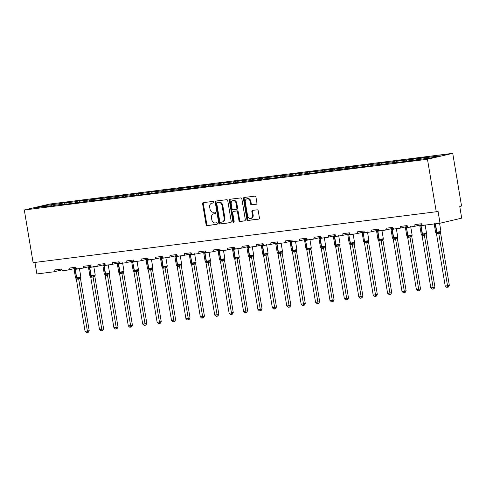 <?xml version="1.0" encoding="UTF-8"?>
<svg xmlns="http://www.w3.org/2000/svg" width="486" height="486" viewBox="0 0 486 486"><rect width="100%" height="100%" fill="white"/><g stroke="black" fill="none" stroke-linecap="round" stroke-linejoin="round"><path stroke-width="0.73" d="M213.731 202.14A0.814 0.638 -103.2 0 0 212.959 201.417L203.33 202.626A1.166 0.911 -103.2 0 0 202.613 203.889L206.076 224.568A1.166 0.911 -103.2 0 0 207.176 225.607L216.805 224.392A0.814 0.638 -103.2 0 0 216.537 222.782L215.286 222.94A3.73 2.916 -103.2 0 1 211.775 219.629L211.483 217.904A3.73 2.916 -103.2 0 1 213.536 213.907A3.73 2.916 -103.2 0 1 213.767 213.864L215.019 213.706A0.814 0.638 -103.2 0 0 214.745 212.103L213.5 212.254A3.73 2.916 -103.2 0 1 209.982 208.944L209.697 207.224A3.73 2.916 -103.2 0 1 211.744 203.221A3.73 2.916 -103.2 0 1 211.981 203.178L213.226 203.02A0.814 0.638 -103.2 0 0 213.731 202.14M256.213 204.242A1.166 0.911 -103.2 0 0 256.924 202.978L255.958 197.176A1.166 0.911 -103.2 0 0 254.858 196.144L244.16 197.492A1.166 0.911 -103.2 0 0 243.45 198.75L246.906 219.435A1.166 0.911 -103.2 0 0 248.006 220.468L258.704 219.125A1.166 0.911 -103.2 0 0 259.415 217.862L258.242 210.851A1.166 0.911 -103.2 0 0 257.143 209.818L252.568 210.389A1.166 0.911 -103.2 0 0 251.851 211.653L252.434 215.128A3.123 2.436 -103.2 0 1 250.721 218.475A3.123 2.436 -103.2 0 1 247.587 215.741L245.309 202.127A3.123 2.436 -103.2 0 1 247.022 198.78A3.123 2.436 -103.2 0 1 250.156 201.514L250.539 203.786A1.166 0.911 -103.2 0 0 251.633 204.819L256.359 204.211M24.3 209.988L427.467 159.268L452.733 153.351L49.566 204.077L24.3 209.988L33.115 262.665L438.086 211.519L440.043 223.22L423.239 225.34A1.78 1.391 76.8 0 1 421.556 223.754L414.91 224.593A1.78 1.391 -103.2 0 1 413.932 226.5A1.78 1.391 -103.2 0 1 413.817 226.525L408.835 227.15A1.78 1.391 76.8 0 1 407.153 225.571L400.507 226.403A1.78 1.391 -103.2 0 1 399.528 228.317A1.78 1.391 -103.2 0 1 399.413 228.335L394.425 228.961A1.78 1.391 76.8 0 1 392.749 227.381L386.097 228.22A1.78 1.391 -103.2 0 1 385.119 230.127A1.78 1.391 -103.2 0 1 385.009 230.145L380.022 230.777A1.78 1.391 76.8 0 1 378.345 229.192L371.693 230.03A1.78 1.391 -103.2 0 1 370.715 231.937A1.78 1.391 -103.2 0 1 370.605 231.962L365.618 232.587A1.78 1.391 76.8 0 1 363.935 231.008L357.289 231.84A1.78 1.391 -103.2 0 1 356.311 233.754A1.78 1.391 -103.2 0 1 356.195 233.772L351.208 234.398A1.78 1.391 76.8 0 1 349.531 232.818L342.885 233.657A1.78 1.391 -103.2 0 1 341.907 235.564A1.78 1.391 -103.2 0 1 341.792 235.582L336.804 236.214A1.78 1.391 76.8 0 1 335.127 234.629L328.475 235.467A1.78 1.391 -103.2 0 1 327.497 237.375A1.78 1.391 -103.2 0 1 327.388 237.399L322.4 238.025A1.78 1.391 76.8 0 1 320.724 236.445L314.071 237.277A1.78 1.391 -103.2 0 1 313.093 239.191A1.78 1.391 -103.2 0 1 312.984 239.209L307.996 239.835A1.78 1.391 76.8 0 1 306.314 238.255L299.668 239.094A1.78 1.391 -103.2 0 1 298.69 241.001A1.78 1.391 -103.2 0 1 298.574 241.02L293.587 241.651A1.78 1.391 76.8 0 1 291.91 240.066L285.264 240.904A1.78 1.391 -103.2 0 1 284.286 242.812A1.78 1.391 -103.2 0 1 284.17 242.836L279.183 243.462A1.78 1.391 76.8 0 1 277.506 241.882L270.854 242.714A1.78 1.391 -103.2 0 1 269.876 244.628A1.78 1.391 -103.2 0 1 269.766 244.646L264.779 245.272A1.78 1.391 76.8 0 1 263.102 243.693L256.45 244.531A1.78 1.391 -103.2 0 1 255.472 246.438A1.78 1.391 -103.2 0 1 255.357 246.457L250.375 247.088A1.78 1.391 76.8 0 1 248.692 245.503L242.046 246.341A1.78 1.391 -103.2 0 1 241.068 248.249A1.78 1.391 -103.2 0 1 240.953 248.273L235.965 248.899A1.78 1.391 76.8 0 1 234.288 247.319L227.642 248.152A1.78 1.391 -103.2 0 1 226.664 250.065A1.78 1.391 -103.2 0 1 226.549 250.083L221.561 250.709A1.78 1.391 76.8 0 1 219.885 249.13L213.233 249.968A1.78 1.391 -103.2 0 1 212.254 251.876A1.78 1.391 -103.2 0 1 212.145 251.894L207.158 252.526A1.78 1.391 76.8 0 1 205.481 250.94L198.829 251.778A1.78 1.391 -103.2 0 1 197.851 253.686A1.78 1.391 -103.2 0 1 197.735 253.71L192.754 254.336A1.78 1.391 76.8 0 1 191.071 252.756L184.425 253.589A1.78 1.391 -103.2 0 1 183.447 255.502A1.78 1.391 -103.2 0 1 183.331 255.521L178.344 256.146A1.78 1.391 76.8 0 1 176.667 254.567L170.021 255.405A1.78 1.391 -103.2 0 1 169.037 257.313A1.78 1.391 -103.2 0 1 168.928 257.331L163.94 257.963A1.78 1.391 76.8 0 1 162.263 256.377L155.611 257.216A1.78 1.391 -103.2 0 1 154.633 259.123A1.78 1.391 -103.2 0 1 154.524 259.147L149.536 259.773A1.78 1.391 76.8 0 1 147.859 258.194L141.207 259.026A1.78 1.391 -103.2 0 1 140.229 260.939A1.78 1.391 -103.2 0 1 140.114 260.958L135.132 261.583A1.78 1.391 76.8 0 1 133.45 260.004L126.803 260.842A1.78 1.391 -103.2 0 1 125.825 262.75A1.78 1.391 -103.2 0 1 125.71 262.768L120.722 263.4A1.78 1.391 76.8 0 1 119.046 261.814L112.4 262.653A1.78 1.391 -103.2 0 1 111.416 264.56A1.78 1.391 -103.2 0 1 111.306 264.584L106.319 265.21A1.78 1.391 76.8 0 1 104.642 263.631L97.99 264.463A1.78 1.391 -103.2 0 1 97.012 266.377A1.78 1.391 -103.2 0 1 96.902 266.395L91.915 267.021A1.78 1.391 76.8 0 1 90.232 265.441L83.586 266.279A1.78 1.391 -103.2 0 1 82.608 268.187A1.78 1.391 -103.2 0 1 82.492 268.205L77.511 268.837A1.78 1.391 76.8 0 1 75.828 267.251L69.182 268.09A1.78 1.391 -103.2 0 1 68.204 269.997A1.78 1.391 -103.2 0 1 68.089 270.022L63.101 270.647A1.78 1.391 76.8 0 1 61.424 269.068L54.778 269.9A1.78 1.391 -103.2 0 1 53.794 271.814A1.78 1.391 -103.2 0 1 53.685 271.832L36.875 273.946L34.949 262.434M427.467 159.268L436.282 211.939M227.764 200.724A1.166 0.911 -103.2 0 0 226.67 199.691L215.972 201.034A1.166 0.911 -103.2 0 0 215.255 202.298L218.718 222.977A1.166 0.911 -103.2 0 0 219.818 224.016L230.516 222.667A1.166 0.911 -103.2 0 0 231.227 221.403L227.764 200.724M230.066 199.26L240.764 197.917A1.166 0.911 -103.2 0 1 241.864 198.95L245.321 219.636A1.166 0.911 -103.2 0 1 244.61 220.893L240.029 221.47A1.166 0.911 -103.2 0 1 238.93 220.437L237.526 212.048A1.166 0.911 -103.2 0 0 236.427 211.015L233.395 211.398A1.166 0.911 -103.2 0 0 232.679 212.661L234.143 221.391A0.814 0.638 -103.2 0 1 232.873 221.549L229.356 200.524A1.166 0.911 -103.2 0 1 230.066 199.26M424.661 158.746L425.068 157.707L440.304 155.793L431.21 157.92L415.973 159.839L411.138 160.969L407.262 161.455L412.098 160.325L412.414 160.672M426.094 157.47L426.028 157.063L421.192 158.193L410.664 159.517L410.257 160.556M420.785 159.232L421.192 158.193M412.098 160.325L392.852 163.272L397.688 162.136L398.01 162.482M411.691 159.28L411.624 158.873L406.788 160.009L396.26 161.334L395.853 162.367M406.381 161.042L406.788 160.009M397.688 162.136L387.166 163.46L382.33 164.596L378.448 165.082L383.284 163.952L383.6 164.298M397.287 161.091L397.22 160.69L392.378 161.82L381.856 163.144L381.449 164.183M391.971 162.859L392.378 161.82M383.284 163.952L372.756 165.276L367.92 166.406L364.044 166.892L368.88 165.762L369.196 166.109M382.877 162.907L382.81 162.5L377.974 163.63L367.446 164.954L367.039 165.993M377.567 164.669L377.974 163.63M368.88 165.762L349.641 168.709L354.476 167.573L354.792 167.919M368.473 164.718L368.406 164.311L363.571 165.447L353.043 166.771L352.636 167.804M363.163 166.479L363.571 165.447M354.476 167.573L343.948 168.897L339.113 170.033L335.231 170.519L340.066 169.389L340.388 169.736M354.069 166.528L354.002 166.127L349.167 167.257L338.639 168.581L338.232 169.62M348.76 168.296L349.167 167.257M340.066 169.389L329.544 170.714L324.703 171.844L320.827 172.33L325.663 171.2L325.978 171.546M339.665 168.344L339.599 167.937L334.757 169.067L324.235 170.392L323.828 171.43M334.35 170.106L334.757 169.067M325.663 171.2L306.423 174.146L311.259 173.01L311.575 173.356M325.255 170.155L325.189 169.748L320.353 170.884L309.825 172.208L309.418 173.241M319.946 171.916L320.353 170.884M311.259 173.01L300.731 174.334L295.895 175.47L292.019 175.956L296.855 174.826L297.171 175.173M310.852 171.965L310.785 171.564L305.949 172.694L295.421 174.018L295.014 175.057M305.542 173.733L305.949 172.694M296.855 174.826L286.327 176.151L281.491 177.281L277.609 177.767L282.445 176.637L282.767 176.983M296.448 173.781L296.381 173.374L291.545 174.51L281.017 175.835L280.61 176.868M291.138 175.543L291.545 174.51M282.445 176.637L263.205 179.583L268.041 178.447L268.357 178.793M282.044 175.592L281.977 175.185L277.135 176.321L266.614 177.645L266.207 178.678M276.728 177.354L277.135 176.321M268.041 178.447L257.513 179.771L252.677 180.907L248.802 181.393L253.637 180.263L253.953 180.61M267.634 177.402L267.567 177.001L262.732 178.131L252.204 179.456L251.797 180.494M262.325 179.17L262.732 178.131M253.637 180.263L243.109 181.588L238.274 182.718L234.398 183.204L239.234 182.074L239.549 182.42M253.23 179.219L253.163 178.812L248.328 179.948L237.8 181.272L237.393 182.305M247.921 180.98L248.328 179.948M239.234 182.074L219.988 185.02L224.824 183.884L225.146 184.23M238.826 181.029L238.76 180.622L233.924 181.758L223.396 183.082L222.989 184.115M233.517 182.791L233.924 181.758M224.824 183.884L214.302 185.209L209.46 186.345L205.584 186.831L210.42 185.701L210.736 186.047M224.423 182.839L224.35 182.438L219.514 183.568L208.992 184.893L208.585 185.931M219.107 184.607L219.514 183.568M210.42 185.701L199.892 187.025L195.056 188.155L191.18 188.641L196.016 187.511L196.332 187.857M210.013 184.656L209.946 184.249L205.11 185.385L194.582 186.709L194.175 187.742M204.703 186.417L205.11 185.385M196.016 187.511L176.776 190.457L181.612 189.321L181.928 189.668M195.609 186.466L195.542 186.059L190.706 187.195L180.178 188.519L179.771 189.552M190.299 188.228L190.706 187.195M181.612 189.321L171.084 190.646L166.248 191.782L162.367 192.268L167.202 191.138L167.524 191.484M181.205 188.276L181.138 187.875L176.303 189.005L165.775 190.33L165.368 191.369M175.896 190.044L176.303 189.005M167.202 191.138L156.68 192.462L151.839 193.592L147.963 194.078L152.798 192.948L153.114 193.294M166.801 190.093L166.728 189.686L161.893 190.822L151.365 192.146L150.964 193.179M161.486 191.855L161.893 190.822M152.798 192.948L133.559 195.894L138.395 194.758L138.71 195.105M152.391 191.903L152.325 191.502L147.489 192.632L136.961 193.957L136.554 194.989M147.082 193.665L147.489 192.632M138.395 194.758L127.867 196.083L123.031 197.219L119.149 197.705L123.991 196.575L124.307 196.921M137.988 193.714L137.921 193.313L133.085 194.443L122.557 195.767L122.15 196.806M132.678 195.481L133.085 194.443M123.991 196.575L113.463 197.899L108.627 199.029L104.745 199.515L109.581 198.385L109.903 198.731M123.584 195.53L123.517 195.123L118.681 196.259L108.153 197.583L107.746 198.616M118.274 197.292L118.681 196.259M109.581 198.385L90.341 201.332L95.177 200.196L95.493 200.542M109.18 197.34L109.107 196.939L104.271 198.069L93.743 199.394L93.336 200.432M103.864 199.102L104.271 198.069M95.177 200.196L84.649 201.52L79.813 202.656L75.938 203.142L80.773 202.012L81.089 202.358M94.77 199.151L94.703 198.75L89.867 199.88L79.34 201.204L78.932 202.243M89.46 200.918L89.867 199.88M80.773 202.012L61.528 204.958L66.369 203.822L66.685 204.169M80.366 200.967L80.299 200.56L75.464 201.696L64.936 203.02L69.771 201.884L65.896 202.376L61.06 203.506L45.818 205.42L46.127 206.368M75.057 202.729L75.464 201.696M66.369 203.822L55.841 205.147L51.006 206.283L47.124 206.769L51.959 205.633L52.275 205.979M65.962 202.777L65.896 202.376M60.653 204.545L61.06 203.506M440.043 223.22L461.7 218.153L459.744 206.447L461.548 206.028L452.733 153.351M426.028 157.063L429.903 156.577L425.068 157.707M411.624 158.873L415.5 158.387L410.664 159.517M397.22 160.69L401.096 160.198L396.26 161.334M382.81 162.5L386.692 162.014L381.856 163.144M368.406 164.311L372.282 163.825L367.446 164.954M354.002 166.127L357.878 165.635L353.043 166.771M339.599 167.937L343.474 167.451L338.639 168.581M325.189 169.748L329.071 169.262L324.235 170.392M310.785 171.564L314.661 171.072L309.825 172.208M296.381 173.374L300.257 172.888L295.421 174.018M281.977 175.185L285.853 174.699L281.017 175.835M267.567 177.001L271.449 176.509L266.614 177.645M253.163 178.812L257.039 178.326L252.204 179.456M238.76 180.622L242.636 180.136L237.8 181.272M224.35 182.438L228.232 181.946L223.396 183.082M209.946 184.249L213.828 183.763L208.992 184.893M195.542 186.059L199.418 185.573L194.582 186.709M181.138 187.875L185.014 187.389L180.178 188.519M166.728 189.686L170.61 189.2L165.775 190.33M152.325 191.502L156.206 191.01L151.365 192.146M137.921 193.313L141.797 192.827L136.961 193.957M123.517 195.123L127.393 194.637L122.557 195.767M109.107 196.939L112.989 196.447L108.153 197.583M94.703 198.75L98.585 198.264L93.743 199.394M80.299 200.56L84.175 200.074L79.34 201.204M51.959 205.633L36.723 207.552L45.818 205.42M64.529 204.053L64.936 203.02M213.488 202.911L212.704 203.008A3.73 2.916 -103.2 0 0 212.467 203.051L211.744 203.221M213.536 213.907L214.253 213.737A3.73 2.916 -103.2 0 1 214.49 213.694L215.274 213.597M203.737 202.577A1.166 0.911 -103.2 0 0 203.336 203.719L206.799 224.404A1.166 0.911 -103.2 0 0 207.893 225.437L217.06 224.283M216.379 200.985A1.166 0.911 -103.2 0 0 215.978 202.127L219.441 222.813A1.166 0.911 -103.2 0 0 220.541 223.846L230.826 222.552M217.236 202.516A0.814 0.638 -103.2 0 0 216.738 203.403L219.775 221.555A0.814 0.638 -103.2 0 0 220.547 222.278L221.859 222.114A3.73 2.916 -103.2 0 0 222.096 222.072A3.73 2.916 -103.2 0 0 224.143 218.074L222.072 205.663A3.73 2.916 -103.2 0 0 218.554 202.352L217.959 202.352A0.814 0.638 -103.2 0 0 217.862 202.376M222.582 221.944A3.73 2.916 -103.2 0 0 222.819 221.902A3.73 2.916 -103.2 0 0 224.866 217.904L224.143 218.074M217.959 202.352L219.277 202.182A3.73 2.916 -103.2 0 1 222.788 205.499L224.866 217.904M244.92 220.778L240.029 221.47M233.973 211.264A1.166 0.911 -103.2 0 1 234.112 211.228L237.15 210.845A1.166 0.911 -103.2 0 1 238.249 211.878L239.653 220.267A1.166 0.911 -103.2 0 0 240.752 221.3M230.479 199.211A1.166 0.911 -103.2 0 0 230.072 200.354L233.596 221.379A0.814 0.638 -103.2 0 0 234.021 222.035M236.075 203.348A3.123 2.436 -103.2 0 0 232.934 200.615A3.123 2.436 -103.2 0 0 231.221 203.956L232.022 208.755A1.166 0.911 -103.2 0 0 233.122 209.788L236.16 209.405A1.166 0.911 -103.2 0 0 236.876 208.142L236.075 203.348L236.791 203.178A3.123 2.436 -103.2 0 0 233.657 200.445L232.934 200.615M236.305 209.375L236.882 209.235A1.166 0.911 -103.2 0 0 237.599 207.972L236.876 208.142M236.791 203.178L237.599 207.972M247.022 198.78L247.745 198.616A3.123 2.436 -103.2 0 1 250.879 201.344L251.256 203.616A1.166 0.911 -103.2 0 0 252.356 204.649L256.523 204.126M250.721 218.475L251.444 218.305A3.123 2.436 -103.2 0 0 253.157 214.964L252.434 215.128M252.975 210.341A1.166 0.911 -103.2 0 0 252.574 211.483L253.157 214.964M244.573 197.438A1.166 0.911 -103.2 0 0 244.166 198.586L247.629 219.265A1.166 0.911 -103.2 0 0 248.729 220.298L259.014 219.004M80.062 277.549L80.785 276.892L80.457 278.448L76.345 279.098L85.086 331.343L87.395 331.051L78.665 278.861A1.306 0.996 104.4 0 1 79.242 277.664L80.062 277.549M89.199 330.626L88.221 332.363L87.498 332.533L87.395 331.051L89.199 330.626L80.469 278.435A1.306 0.954 50.7 0 1 80.597 277.348M75.865 278.089L76.752 278.089A0.595 0.371 -97.2 0 1 76.46 277.609L75.087 269.414L74.121 269.475L75.488 277.67L76.733 277.573L75.087 269.414A0.595 0.371 -97.2 0 1 75.202 268.843L74.139 269.372L74.388 268.551M77.389 279.14A1.306 0.814 82.8 0 0 76.752 278.089L78.532 277.421L79.242 277.664M77.195 268.831L75.482 268.807A0.595 0.371 82.8 0 0 75.366 269.378L78.902 268.77L79.437 268.594L79.248 268.248M78.653 278.806L78.532 277.421M76.345 279.098L75.64 277.962M87.498 332.533L86.581 332.649L85.086 331.343M90.275 276.279L89.959 275.981L91.155 276.273L92.935 275.605L94.466 275.738L95.189 275.076L94.861 276.631L90.748 277.281L99.496 329.526L101.805 329.235L93.069 277.044M103.609 328.815L102.625 330.553L101.908 330.717L101.805 329.235L103.609 328.815L94.873 276.625A1.306 0.954 50.7 0 1 95.001 275.538M91.599 267.021L89.606 267.027L88.549 267.561L88.792 266.741M93.063 276.996L92.935 275.605M90.748 277.281L90.044 276.151M101.908 330.717L100.985 330.838L99.496 329.526M104.678 274.462L104.362 274.171L105.559 274.462L107.339 273.794L108.87 273.922L109.599 273.266L109.265 274.821L105.158 275.471L113.9 327.716L116.209 327.424L107.473 275.234M118.013 327.005L117.035 328.736L116.312 328.907L116.209 327.424L118.013 327.005L109.277 274.809M106.009 265.204L104.016 265.216L102.953 265.745L103.196 264.925M107.467 275.179L107.339 273.794M105.158 275.471L104.454 274.341M116.312 328.907L115.389 329.022L113.9 327.716M119.082 272.652L118.766 272.354L119.969 272.652L121.743 271.984L123.28 272.111L124.003 271.455L123.669 273.01L119.562 273.661L128.304 325.906L130.613 325.614L121.877 273.424M132.417 325.189L131.439 326.926L130.716 327.096L130.613 325.614L132.417 325.189L123.681 272.998M120.413 263.394L118.42 263.406L117.357 263.934L117.6 263.114M121.871 273.369L121.743 271.984M119.562 273.661L118.857 272.525M130.716 327.096L129.792 327.212L128.304 325.906M137.684 270.301L138.407 269.639L138.079 271.194L133.966 271.844L142.708 324.089L145.016 323.798L136.287 271.607A1.306 0.996 104.4 0 1 136.864 270.416L137.684 270.301M146.821 323.378L145.843 325.116L145.12 325.28L145.016 323.798L146.821 323.378L138.091 271.188A1.306 0.954 50.7 0 1 138.218 270.101M133.486 270.842L134.373 270.836A0.595 0.371 -97.2 0 1 134.081 270.362L132.708 262.167L131.742 262.221L133.115 270.416L134.355 270.325L132.708 262.167A0.595 0.371 -97.2 0 1 132.824 261.59L131.761 262.124L132.01 261.304M135.011 271.893A1.306 0.814 82.8 0 0 134.373 270.836L136.153 270.167L136.864 270.416M134.816 261.583L133.103 261.559A0.595 0.371 82.8 0 0 132.988 262.13L136.523 261.517L137.058 261.346L136.87 261M136.274 271.553L136.153 270.167M133.966 271.844L133.261 270.714M145.12 325.28L144.202 325.401L142.708 324.089M147.896 269.025L147.58 268.734L148.777 269.025L150.557 268.357L152.088 268.485L152.811 267.829L152.483 269.384L148.37 270.034L157.118 322.279L159.426 321.987L150.69 269.797M161.231 321.568L160.246 323.299L159.53 323.469L159.426 321.987L161.231 321.568L152.495 269.372M149.22 259.767L147.228 259.779L146.171 260.308L146.414 259.488M150.684 269.742L150.557 268.357M148.37 270.034L147.665 268.904M159.53 323.469L158.606 323.585L157.118 322.279M162.3 267.215L161.984 266.917L163.181 267.215L164.961 266.547L166.498 266.674L167.22 266.018L166.886 267.573L162.78 268.223L171.522 320.468L173.83 320.177L165.094 267.98M175.634 319.752L174.656 321.489L173.933 321.659L173.83 320.177L175.634 319.752L166.898 267.561M163.63 257.957L161.638 257.969L160.574 258.497L160.817 257.677M165.088 267.932L164.961 266.547M162.78 268.223L162.075 267.087M173.933 321.659L173.01 321.775L171.522 320.468M176.704 265.405L176.388 265.107L177.59 265.399L179.37 264.73L180.901 264.864L181.624 264.202L181.308 265.751L177.183 266.407L185.925 318.652L188.234 318.36L179.498 266.17M190.038 317.941L189.06 319.679L188.337 319.843L188.234 318.36L190.038 317.941L181.308 265.751M178.034 256.146L176.041 256.152L174.978 256.687L175.221 255.867M179.492 266.115L179.37 264.73M177.183 266.407L176.479 265.277M188.337 319.843L187.414 319.964L185.925 318.652M195.305 263.048L196.028 262.391L195.7 263.947L191.587 264.597L200.329 316.842L202.638 316.55L193.908 264.36A1.306 0.996 104.4 0 1 194.485 263.163L195.305 263.048M204.442 316.131L203.464 317.862L202.741 318.032L202.638 316.55L204.442 316.131L195.712 263.934M191.107 263.588L191.994 263.588A0.595 0.371 -97.2 0 1 191.703 263.108L190.33 254.913L189.364 254.974L190.737 263.169L191.976 263.072L190.33 254.913A0.595 0.371 -97.2 0 1 190.445 254.342L189.382 254.871L189.631 254.05M192.632 264.639A1.306 0.814 82.8 0 0 191.994 263.588L193.774 262.92L194.485 263.163M192.438 254.33L190.725 254.306A0.595 0.371 82.8 0 0 190.609 254.883L194.145 254.269L194.679 254.093L194.491 253.753M193.896 264.305L193.774 262.92M191.587 264.597L190.883 263.467M202.741 318.032L201.824 318.148L200.329 316.842M205.517 261.778L205.201 261.48L206.398 261.778L208.178 261.11L209.709 261.237L210.432 260.581L210.104 262.136L205.991 262.786L214.739 315.031L217.048 314.74L208.312 262.543M218.852 314.314L217.868 316.052L217.151 316.222L217.048 314.74L218.852 314.314L210.116 262.124A1.306 0.954 50.7 0 1 210.244 261.037M206.842 252.52L204.849 252.532L203.792 253.06L204.035 252.24M208.306 262.495L208.178 261.11M205.991 262.786L205.286 261.65M217.151 316.222L216.227 316.337L214.739 315.031M219.921 259.967L219.605 259.67L220.802 259.961L222.582 259.293L224.119 259.427L224.842 258.765L224.508 260.32L220.401 260.97L229.143 313.215L231.451 312.923L222.716 260.733M233.256 312.504L232.278 314.242L231.555 314.406L231.451 312.923L233.256 312.504L224.52 260.314M221.252 250.709L219.259 250.715L218.196 251.25L218.439 250.43M222.71 260.678L222.582 259.293M220.401 260.97L219.696 259.84M231.555 314.406L230.631 314.521L229.143 313.215M234.325 258.151L234.009 257.859L235.212 258.151L236.992 257.483L238.523 257.61L239.246 256.954L238.912 258.509L234.805 259.16L243.547 311.405L245.855 311.113L237.119 258.923M247.66 310.694L246.681 312.425L245.959 312.595L245.855 311.113L247.66 310.694L238.93 258.497M235.655 248.893L233.663 248.905L232.6 249.433L232.843 248.613M237.113 258.868L236.992 257.483M234.805 259.16L234.1 258.03M245.959 312.595L245.035 312.711L243.547 311.405M248.729 256.341L248.419 256.043L249.616 256.341L251.396 255.672L252.927 255.8L253.649 255.144L253.321 256.699L249.209 257.349L257.951 309.594L260.259 309.303L251.529 257.106M262.063 308.877L261.085 310.615L260.362 310.785L260.259 309.303L262.063 308.877L253.334 256.687A1.306 0.954 50.7 0 1 253.461 255.6M250.059 247.082L248.067 247.095L247.01 247.623L247.253 246.803M251.517 257.058L251.396 255.672M249.209 257.349L248.504 256.213M260.362 310.785L259.445 310.9L257.951 309.594M263.139 254.53L262.823 254.233L264.02 254.524L265.799 253.856L267.33 253.99L268.053 253.328L267.725 254.883L263.612 255.533L272.36 307.778L274.669 307.486L265.933 255.296M276.473 307.067L275.489 308.804L274.772 308.968L274.669 307.486L276.473 307.067L267.737 254.877A1.306 0.954 50.7 0 1 267.865 253.789M264.463 245.266L262.47 245.278L261.413 245.813L261.656 244.993M265.927 255.241L265.799 253.856M263.612 255.533L262.908 254.403M274.772 308.968L273.849 309.084L272.36 307.778M277.542 252.714L277.227 252.422L278.423 252.714L280.203 252.046L281.74 252.173L282.463 251.517L282.129 253.072L278.022 253.722L286.764 305.967L289.073 305.676L280.337 253.485M290.877 305.257L289.899 306.988L289.176 307.158L289.073 305.676L290.877 305.257L282.141 253.06M278.873 243.456L276.88 243.468L275.817 243.996L276.06 243.176M280.331 253.431L280.203 252.046M278.022 253.722L277.318 252.592M289.176 307.158L288.253 307.274L286.764 305.967M291.946 250.904L291.63 250.606L292.833 250.904L294.613 250.235L296.144 250.363L296.867 249.707L296.533 251.262L292.426 251.912L301.168 304.157L303.477 303.865L294.741 251.669M305.281 303.44L304.303 305.178L303.58 305.348L303.477 303.865L305.281 303.44L296.551 251.25M293.277 241.645L291.284 241.657L290.221 242.186L290.464 241.366M294.735 251.62L294.613 250.235M292.426 251.912L291.721 250.776M303.58 305.348L302.656 305.463L301.168 304.157M310.548 248.553L311.271 247.89L310.943 249.446L306.83 250.096L315.572 302.341L317.88 302.049L309.151 249.859A1.306 0.996 104.4 0 1 309.728 248.668L310.548 248.553M319.691 301.63L318.707 303.367L317.984 303.531L317.88 302.049L319.691 301.63L310.955 249.44A1.306 0.954 50.7 0 1 311.083 248.352M306.35 249.093L307.237 249.087A0.595 0.371 -97.2 0 1 306.945 248.607L305.573 240.418L304.607 240.473L305.98 248.668L307.225 248.577L305.573 240.418A0.595 0.371 -97.2 0 1 305.688 239.841L304.631 240.376L304.874 239.555M307.875 250.144A1.306 0.814 82.8 0 0 307.237 249.087L309.017 248.419L309.728 248.668M307.681 239.829L305.967 239.811A0.595 0.371 82.8 0 0 305.852 240.382L309.388 239.768L309.922 239.598L309.734 239.252M309.139 249.804L309.017 248.419M306.83 250.096L306.125 248.966M317.984 303.531L317.066 303.647L315.572 302.341M320.76 247.277L320.444 246.985L321.641 247.277L323.421 246.609L324.952 246.736L325.675 246.08L325.347 247.635L321.234 248.285L329.982 300.53L332.29 300.239L323.555 248.048M334.095 299.819L333.11 301.551L332.394 301.721L332.29 300.239L334.095 299.819L325.359 247.623M322.084 238.019L320.092 238.031L319.035 238.559L319.278 237.739M323.548 247.994L323.421 246.609M321.234 248.285L320.529 247.155M332.394 301.721L331.47 301.836L329.982 300.53M335.164 245.466L334.848 245.169L336.045 245.466L337.825 244.798L339.362 244.926L340.085 244.27L339.75 245.825L335.644 246.475L344.386 298.72L346.694 298.428L337.958 246.232M348.498 298.003L347.52 299.74L346.797 299.911L346.694 298.428L348.498 298.003L339.763 245.813M336.494 236.208L334.502 236.22L333.439 236.749L333.682 235.929M337.952 246.183L337.825 244.798M335.644 246.475L334.939 245.339M346.797 299.911L345.874 300.026L344.386 298.72M353.765 243.115L354.488 242.453L354.173 244.002L350.048 244.658L358.79 296.903L361.098 296.612L352.368 244.422A1.306 0.996 104.4 0 1 352.945 243.231L353.765 243.115M362.902 296.193L361.924 297.93L361.201 298.094L361.098 296.612L362.902 296.193L354.173 244.002M349.568 243.656L350.455 243.65A0.595 0.371 -97.2 0 1 350.163 243.17L348.79 234.981L347.824 235.036L349.191 243.231L350.436 243.14L348.79 234.981A0.595 0.371 -97.2 0 1 348.905 234.404L347.842 234.932L348.085 234.118M351.092 244.707A1.306 0.814 82.8 0 0 350.455 243.65L352.235 242.982L352.945 243.231M350.898 234.392L349.185 234.374A0.595 0.371 82.8 0 0 349.07 234.945L352.605 234.331L353.14 234.161L352.951 233.815M352.356 244.367L352.235 242.982M350.048 244.658L349.343 243.529M361.201 298.094L360.278 298.21L358.79 296.903M368.169 241.299L368.892 240.643L368.564 242.198L364.451 242.848L373.193 295.093L375.502 294.802L366.772 242.611A1.306 0.996 104.4 0 1 367.349 241.414L368.169 241.299M377.312 294.376L376.328 296.114L375.605 296.284L375.502 294.802L377.312 294.376L368.576 242.186M363.978 241.84L364.858 241.84A0.595 0.371 -97.2 0 1 364.567 241.36L363.194 233.165L362.228 233.225L363.601 241.421L364.567 241.36L363.194 233.165A0.595 0.371 -97.2 0 1 363.309 232.594L362.252 233.122L362.495 232.302M365.496 242.891A1.306 0.814 82.8 0 0 364.858 241.84L366.638 241.171L367.349 241.414M365.302 232.581L363.589 232.557A0.595 0.371 82.8 0 0 363.473 233.134L367.009 232.521L367.544 232.344L367.355 231.998M366.76 242.557L366.638 241.171M364.451 242.848L363.747 241.718M375.605 296.284L374.688 296.399L373.193 295.093M378.381 240.029L378.065 239.732L379.262 240.029L381.042 239.361L382.573 239.489L383.296 238.833L382.968 240.388L378.855 241.038L387.603 293.277L389.912 292.991L381.176 240.795M391.716 292.566L390.732 294.303L390.015 294.473L389.912 292.991L391.716 292.566L382.98 240.376A1.306 0.954 50.7 0 1 383.108 239.288M379.706 230.771L377.713 230.783L376.656 231.312L376.899 230.492M381.17 240.746L381.042 239.361M378.855 241.038L378.151 239.902M390.015 294.473L389.092 294.589L387.603 293.277M392.785 238.219L392.469 237.921L393.666 238.213L395.446 237.545L396.983 237.678L397.706 237.016L397.372 238.571L393.265 239.221L402.007 291.466L404.316 291.175L395.58 238.984M406.12 290.756L405.142 292.493L404.419 292.657L404.316 291.175L406.12 290.756L397.384 238.565M394.116 228.955L392.123 228.967L391.06 229.495L391.303 228.681M395.574 238.93L395.446 237.545M393.265 239.221L392.56 238.091M404.419 292.657L403.495 292.772L402.007 291.466M411.387 235.862L412.11 235.206L411.776 236.761L407.669 237.411L416.411 289.656L418.719 289.364L409.99 237.174A1.306 0.996 104.4 0 1 410.567 235.977L411.387 235.862M420.524 288.939L419.546 290.677L418.823 290.847L418.719 289.364L420.524 288.939L411.794 236.749M407.189 236.403L408.076 236.403A0.595 0.371 -97.2 0 1 407.784 235.923L406.411 227.727L405.446 227.788L406.812 235.983L408.058 235.886L406.411 227.727A0.595 0.371 -97.2 0 1 406.527 227.156L405.464 227.685L405.713 226.865M408.714 237.454A1.306 0.814 82.8 0 0 408.076 236.403L409.856 235.734L410.567 235.977M408.519 227.144L406.806 227.12A0.595 0.371 82.8 0 0 406.691 227.697L410.227 227.084L410.761 226.907L410.573 226.561M409.977 237.119L409.856 235.734M407.669 237.411L406.964 236.281M418.823 290.847L417.899 290.962L416.411 289.656M421.599 234.592L421.283 234.295L422.48 234.592L424.26 233.924L425.791 234.052L426.514 233.395L426.186 234.951L422.073 235.601L430.815 287.84L433.123 287.554L424.393 235.358M434.934 287.129L433.949 288.866L433.233 289.036L433.123 287.554L434.934 287.129L426.198 234.938A1.306 0.954 50.7 0 1 426.325 233.851M422.923 225.334L420.931 225.346L419.874 225.875L420.117 225.054M424.381 235.309L424.26 233.924M422.073 235.601L421.368 234.465M433.233 289.036L432.309 289.152L430.815 287.84M436.003 232.782L435.687 232.484L436.884 232.776L438.664 232.108L440.195 232.235L440.917 231.579L440.589 233.134L436.477 233.784L445.225 286.029L447.533 285.738L438.797 233.547M449.337 285.318L448.353 287.05L447.636 287.22L447.533 285.738L449.337 285.318L440.602 233.122A1.306 0.954 50.7 0 1 440.729 232.041M438.791 233.493L438.664 232.108M436.477 233.784L435.772 232.654M447.636 287.22L446.713 287.335L445.225 286.029M212.704 203.008L211.981 203.178M214.49 213.694L213.767 213.864M207.893 225.437L207.176 225.607M206.799 224.404L206.076 224.568M203.336 203.719L202.613 203.889M220.541 223.846L219.818 224.016M219.441 222.813L218.718 222.977M215.978 202.127L215.255 202.298M222.788 205.499L222.072 205.663M219.277 202.182L218.554 202.352M239.653 220.267L238.93 220.437M238.249 211.878L237.526 212.048M237.15 210.845L236.427 211.015M234.112 211.228L233.395 211.398M233.596 221.379L232.873 221.549M230.072 200.354L229.356 200.524M252.356 204.649L251.633 204.819M251.256 203.616L250.539 203.786M250.879 201.344L250.156 201.514M252.574 211.483L251.851 211.653M248.729 220.298L248.006 220.468M247.629 219.265L246.906 219.435M244.166 198.586L243.45 198.75M77.669 279.104A1.306 0.814 82.8 0 0 77.025 278.053A0.595 0.371 82.8 0 1 76.733 277.573L80.81 276.789L80.676 277.275M75.731 268.236A1.306 0.814 82.8 0 1 75.482 268.807L75.202 268.843A1.306 0.814 82.8 0 0 75.445 268.302M91.793 277.33A1.306 0.814 82.8 0 0 91.155 276.273A0.595 0.371 -97.2 0 1 90.864 275.799L95.213 274.979L93.841 266.784L88.525 267.658L89.898 275.854L90.864 275.799L89.491 267.604A0.595 0.371 -97.2 0 1 89.606 267.027A1.306 0.814 82.8 0 0 89.849 266.492M92.073 277.293A1.306 0.814 82.8 0 0 91.435 276.242A0.595 0.371 82.8 0 1 91.143 275.762L89.77 267.567A0.595 0.371 82.8 0 1 89.886 266.996A1.306 0.814 82.8 0 0 90.135 266.425M93.087 277.05A1.306 0.996 104.4 0 1 93.646 275.854M106.203 275.513A1.306 0.814 82.8 0 0 105.559 274.462A0.595 0.371 -97.2 0 1 105.268 273.983L109.617 273.162L108.25 264.973L102.929 265.848L104.302 274.043L105.268 273.983L103.901 265.787A0.595 0.371 -97.2 0 1 104.016 265.216A1.306 0.814 82.8 0 0 104.259 264.682M106.477 275.483A1.306 0.814 82.8 0 0 105.839 274.426A0.595 0.371 82.8 0 1 105.547 273.946L104.174 265.757A0.595 0.371 82.8 0 1 104.29 265.18A1.306 0.814 82.8 0 0 104.539 264.615M109.265 274.821A1.306 0.954 50.7 0 1 109.405 273.721M107.491 275.24A1.306 0.996 104.4 0 1 108.056 274.043M120.607 273.703A1.306 0.814 82.8 0 0 119.969 272.652A0.595 0.371 -97.2 0 1 119.678 272.172L124.021 271.352L122.654 263.157L117.339 264.038L118.706 272.227L119.678 272.172L118.305 263.977A0.595 0.371 -97.2 0 1 118.42 263.406A1.306 0.814 82.8 0 0 118.663 262.865M120.886 273.667A1.306 0.814 82.8 0 0 120.242 272.616A0.595 0.371 82.8 0 1 119.951 272.136L118.578 263.941A0.595 0.371 82.8 0 1 118.693 263.369A1.306 0.814 82.8 0 0 118.949 262.798M123.669 273.01A1.306 0.954 50.7 0 1 123.815 271.911M121.895 273.424A1.306 0.996 104.4 0 1 122.46 272.227M135.29 271.856A1.306 0.814 82.8 0 0 134.646 270.805A0.595 0.371 82.8 0 1 134.355 270.325L138.431 269.542L138.297 270.028M133.352 260.988A1.306 0.814 82.8 0 1 133.103 261.559L132.824 261.59A1.306 0.814 82.8 0 0 133.067 261.055M149.415 270.076A1.306 0.814 82.8 0 0 148.777 269.025A0.595 0.371 -97.2 0 1 148.485 268.545L152.835 267.725L151.462 259.536L146.146 260.411L147.519 268.606L148.485 268.545L147.112 260.35A0.595 0.371 -97.2 0 1 147.228 259.779A1.306 0.814 82.8 0 0 147.471 259.245M149.694 270.046A1.306 0.814 82.8 0 0 149.056 268.989A0.595 0.371 82.8 0 1 148.765 268.509L147.392 260.32A0.595 0.371 82.8 0 1 147.507 259.743A1.306 0.814 82.8 0 0 147.756 259.178M152.483 269.384A1.306 0.954 50.7 0 1 152.622 268.284M150.709 269.803A1.306 0.996 104.4 0 1 151.268 268.606M163.825 268.266A1.306 0.814 82.8 0 0 163.181 267.215A0.595 0.371 -97.2 0 1 162.889 266.735L167.239 265.915L165.872 257.72L160.55 258.601L161.923 266.79L162.889 266.735L161.522 258.54A0.595 0.371 -97.2 0 1 161.638 257.969A1.306 0.814 82.8 0 0 161.881 257.428M164.098 268.229A1.306 0.814 82.8 0 0 163.46 267.179A0.595 0.371 82.8 0 1 163.168 266.699L161.795 258.503A0.595 0.371 82.8 0 1 161.911 257.932A1.306 0.814 82.8 0 0 162.16 257.361M166.886 267.573A1.306 0.954 50.7 0 1 167.026 266.474M165.112 267.986A1.306 0.996 104.4 0 1 165.677 266.79M178.228 266.456A1.306 0.814 82.8 0 0 177.59 265.399A0.595 0.371 -97.2 0 1 177.299 264.925L181.643 264.105L180.276 255.909L174.96 256.784L176.327 264.979L177.299 264.925L175.926 256.73A0.595 0.371 -97.2 0 1 176.041 256.152A1.306 0.814 82.8 0 0 176.284 255.618M178.508 266.419A1.306 0.814 82.8 0 0 177.864 265.368A0.595 0.371 82.8 0 1 177.572 264.888L176.205 256.693A0.595 0.371 82.8 0 1 176.315 256.122A1.306 0.814 82.8 0 0 176.57 255.551M181.29 265.757A1.306 0.954 50.7 0 1 181.436 264.663M179.516 266.176A1.306 0.996 104.4 0 1 180.081 264.979M192.912 264.609A1.306 0.814 82.8 0 0 192.268 263.552A0.595 0.371 82.8 0 1 191.976 263.072L196.052 262.288L195.919 262.78M190.974 253.741A1.306 0.814 82.8 0 1 190.725 254.306L190.445 254.342A1.306 0.814 82.8 0 0 190.688 253.807M195.7 263.947A1.306 0.954 50.7 0 1 195.84 262.847M207.036 262.829A1.306 0.814 82.8 0 0 206.398 261.778A0.595 0.371 -97.2 0 1 206.107 261.298L210.456 260.478L209.083 252.283L203.768 253.163L205.141 261.353L206.107 261.298L204.734 253.103A0.595 0.371 -97.2 0 1 204.849 252.532A1.306 0.814 82.8 0 0 205.092 251.991M207.315 262.792A1.306 0.814 82.8 0 0 206.678 261.741A0.595 0.371 82.8 0 1 206.386 261.261L205.013 253.066A0.595 0.371 82.8 0 1 205.128 252.495A1.306 0.814 82.8 0 0 205.378 251.924M208.33 262.549A1.306 0.996 104.4 0 1 208.889 261.353M221.446 261.018A1.306 0.814 82.8 0 0 220.802 259.961A0.595 0.371 -97.2 0 1 220.51 259.488L224.86 258.667L223.493 250.472L218.171 251.347L219.544 259.542L220.51 259.488L219.143 251.292A0.595 0.371 -97.2 0 1 219.259 250.715A1.306 0.814 82.8 0 0 219.502 250.181M221.719 260.982A1.306 0.814 82.8 0 0 221.081 259.931A0.595 0.371 82.8 0 1 220.79 259.451L219.417 251.256A0.595 0.371 82.8 0 1 219.532 250.685A1.306 0.814 82.8 0 0 219.781 250.114M224.508 260.32A1.306 0.954 50.7 0 1 224.647 259.226M222.734 260.739A1.306 0.996 104.4 0 1 223.299 259.542M235.85 259.202A1.306 0.814 82.8 0 0 235.212 258.151A0.595 0.371 -97.2 0 1 234.92 257.671L239.27 256.851L237.897 248.656L232.581 249.537L233.948 257.732L234.92 257.671L233.547 249.476A0.595 0.371 -97.2 0 1 233.663 248.905A1.306 0.814 82.8 0 0 233.906 248.37M236.129 259.172A1.306 0.814 82.8 0 0 235.485 258.115A0.595 0.371 82.8 0 1 235.194 257.635L233.827 249.446A0.595 0.371 82.8 0 1 233.936 248.868A1.306 0.814 82.8 0 0 234.191 248.303M238.912 258.509A1.306 0.954 50.7 0 1 239.057 257.41M237.138 258.923A1.306 0.996 104.4 0 1 237.703 257.726M250.254 257.392A1.306 0.814 82.8 0 0 249.616 256.341A0.595 0.371 -97.2 0 1 249.324 255.861L253.674 255.041L252.301 246.845L246.985 247.726L248.358 255.915L249.324 255.861L247.951 247.666A0.595 0.371 -97.2 0 1 248.067 247.095A1.306 0.814 82.8 0 0 248.31 246.554M250.533 257.355A1.306 0.814 82.8 0 0 249.889 256.304A0.595 0.371 82.8 0 1 249.597 255.824L248.231 247.629A0.595 0.371 82.8 0 1 248.346 247.058A1.306 0.814 82.8 0 0 248.595 246.487M251.541 257.112A1.306 0.996 104.4 0 1 252.106 255.915M264.657 255.581A1.306 0.814 82.8 0 0 264.02 254.524A0.595 0.371 -97.2 0 1 263.728 254.044L268.078 253.23L266.705 245.035L261.389 245.91L262.762 254.105L263.728 254.044L262.355 245.855A0.595 0.371 -97.2 0 1 262.47 245.278A1.306 0.814 82.8 0 0 262.713 244.744M264.937 255.545A1.306 0.814 82.8 0 0 264.299 254.494A0.595 0.371 82.8 0 1 264.007 254.014L262.634 245.819A0.595 0.371 82.8 0 1 262.75 245.248A1.306 0.814 82.8 0 0 262.999 244.677M265.951 255.302A1.306 0.996 104.4 0 1 266.51 254.105M279.067 253.765A1.306 0.814 82.8 0 0 278.423 252.714A0.595 0.371 -97.2 0 1 278.132 252.234L282.481 251.414L281.115 243.219L275.793 244.1L277.166 252.295L278.132 252.234L276.765 244.039A0.595 0.371 -97.2 0 1 276.88 243.468A1.306 0.814 82.8 0 0 277.123 242.933M279.341 253.735A1.306 0.814 82.8 0 0 278.703 252.677A0.595 0.371 82.8 0 1 278.411 252.198L277.038 244.008A0.595 0.371 82.8 0 1 277.154 243.431A1.306 0.814 82.8 0 0 277.403 242.866M282.129 253.072A1.306 0.954 50.7 0 1 282.269 251.973M280.355 253.485A1.306 0.996 104.4 0 1 280.92 252.289M293.471 251.955A1.306 0.814 82.8 0 0 292.833 250.904A0.595 0.371 -97.2 0 1 292.542 250.424L296.891 249.604L295.518 241.408L290.203 242.289L291.57 250.478L292.542 250.424L291.169 242.228A0.595 0.371 -97.2 0 1 291.284 241.657A1.306 0.814 82.8 0 0 291.527 241.117M293.751 251.918A1.306 0.814 82.8 0 0 293.107 250.867A0.595 0.371 82.8 0 1 292.815 250.387L291.448 242.192A0.595 0.371 82.8 0 1 291.557 241.621A1.306 0.814 82.8 0 0 291.813 241.05M296.533 251.262A1.306 0.954 50.7 0 1 296.679 250.162M294.759 251.675A1.306 0.996 104.4 0 1 295.324 250.478M308.154 250.108A1.306 0.814 82.8 0 0 307.51 249.057A0.595 0.371 82.8 0 1 307.225 248.577L311.295 247.793L311.162 248.279M306.216 239.24A1.306 0.814 82.8 0 1 305.967 239.811L305.688 239.841A1.306 0.814 82.8 0 0 305.931 239.306M322.285 248.328A1.306 0.814 82.8 0 0 321.641 247.277A0.595 0.371 -97.2 0 1 321.349 246.797L325.699 245.977L324.326 237.782L319.01 238.662L320.383 246.858L321.349 246.797L319.976 238.602A0.595 0.371 -97.2 0 1 320.092 238.031A1.306 0.814 82.8 0 0 320.335 237.496M322.558 248.297A1.306 0.814 82.8 0 0 321.92 247.24A0.595 0.371 82.8 0 1 321.629 246.76L320.256 238.571A0.595 0.371 82.8 0 1 320.371 237.994A1.306 0.814 82.8 0 0 320.62 237.429M325.347 247.635A1.306 0.954 50.7 0 1 325.486 246.536M323.573 248.048A1.306 0.996 104.4 0 1 324.132 246.852M336.689 246.517A1.306 0.814 82.8 0 0 336.045 245.466A0.595 0.371 -97.2 0 1 335.753 244.987L340.103 244.166L338.736 235.971L333.414 236.852L334.787 245.041L335.753 244.987L334.386 236.791A0.595 0.371 -97.2 0 1 334.502 236.22A1.306 0.814 82.8 0 0 334.745 235.68M336.962 246.481A1.306 0.814 82.8 0 0 336.324 245.43A0.595 0.371 82.8 0 1 336.033 244.95L334.66 236.755A0.595 0.371 82.8 0 1 334.775 236.184A1.306 0.814 82.8 0 0 335.024 235.613M339.75 245.825A1.306 0.954 50.7 0 1 339.89 244.725M337.977 246.238A1.306 0.996 104.4 0 1 338.542 245.041M351.372 244.671A1.306 0.814 82.8 0 0 350.728 243.62A0.595 0.371 82.8 0 1 350.436 243.14L354.513 242.35L354.373 242.842M349.434 233.802A1.306 0.814 82.8 0 1 349.185 234.374L348.905 234.404A1.306 0.814 82.8 0 0 349.148 233.869M354.154 244.008A1.306 0.954 50.7 0 1 354.3 242.915M365.776 242.86A1.306 0.814 82.8 0 0 365.132 241.803A0.595 0.371 82.8 0 1 364.846 241.323L368.917 240.54L368.783 241.026M363.838 231.992A1.306 0.814 82.8 0 1 363.589 232.557L363.309 232.594A1.306 0.814 82.8 0 0 363.552 232.053M368.564 242.198A1.306 0.954 50.7 0 1 368.704 241.099M379.906 241.08A1.306 0.814 82.8 0 0 379.262 240.029A0.595 0.371 -97.2 0 1 378.971 239.549L383.32 238.729L381.947 230.534L376.632 231.415L378.005 239.604L378.971 239.549L377.604 231.354A0.595 0.371 -97.2 0 1 377.713 230.783A1.306 0.814 82.8 0 0 377.956 230.243M380.18 241.044A1.306 0.814 82.8 0 0 379.542 239.993A0.595 0.371 82.8 0 1 379.25 239.513L377.877 231.318A0.595 0.371 82.8 0 1 377.993 230.747A1.306 0.814 82.8 0 0 378.242 230.176M381.194 240.801A1.306 0.996 104.4 0 1 381.753 239.604M394.31 239.27A1.306 0.814 82.8 0 0 393.666 238.213A0.595 0.371 -97.2 0 1 393.374 237.733L397.724 236.913L396.357 228.724L391.036 229.599L392.409 237.794L393.374 237.733L392.008 229.544A0.595 0.371 -97.2 0 1 392.123 228.967A1.306 0.814 82.8 0 0 392.366 228.432M394.583 239.234A1.306 0.814 82.8 0 0 393.946 238.183A0.595 0.371 82.8 0 1 393.654 237.703L392.281 229.507A0.595 0.371 82.8 0 1 392.396 228.936A1.306 0.814 82.8 0 0 392.645 228.365M397.372 238.571A1.306 0.954 50.7 0 1 397.518 237.478M395.598 238.99A1.306 0.996 104.4 0 1 396.163 237.794M408.993 237.423A1.306 0.814 82.8 0 0 408.349 236.366A0.595 0.371 82.8 0 1 408.058 235.886L412.134 235.103L411.994 235.589M407.055 226.555A1.306 0.814 82.8 0 1 406.806 227.12L406.527 227.156A1.306 0.814 82.8 0 0 406.77 226.616M411.776 236.761A1.306 0.954 50.7 0 1 411.921 235.661M423.118 235.643A1.306 0.814 82.8 0 0 422.48 234.592A0.595 0.371 -97.2 0 1 422.188 234.112L426.538 233.292L425.165 225.097L419.849 225.978L421.222 234.167L422.188 234.112L420.815 225.917A0.595 0.371 -97.2 0 1 420.931 225.346A1.306 0.814 82.8 0 0 421.174 224.805M423.397 235.607A1.306 0.814 82.8 0 0 422.753 234.556A0.595 0.371 82.8 0 1 422.468 234.076L421.095 225.881A0.595 0.371 82.8 0 1 421.21 225.31A1.306 0.814 82.8 0 0 421.459 224.739M424.406 235.364A1.306 0.996 104.4 0 1 424.971 234.167M437.528 233.833A1.306 0.814 82.8 0 0 436.884 232.776A0.595 0.371 -97.2 0 1 436.592 232.296L440.942 231.476L439.569 223.287L434.253 224.161L435.626 232.357L436.592 232.296L435.225 224.107A0.595 0.371 -97.2 0 1 435.219 223.827M437.801 233.796A1.306 0.814 82.8 0 0 437.163 232.739A0.595 0.371 82.8 0 1 436.871 232.265L435.499 224.07A0.595 0.371 82.8 0 1 435.492 223.797M438.815 233.553A1.306 0.996 104.4 0 1 439.374 232.357M61.771 269.943L53.794 271.814M76.181 268.132L68.204 269.997M90.584 266.322L82.608 268.187M104.988 264.505L97.012 266.377M119.392 262.695L111.416 264.56M133.802 260.885L125.825 262.75M148.206 259.068L140.229 260.939M162.61 257.258L154.633 259.123M177.013 255.448L169.037 257.313M191.423 253.631L183.447 255.502M205.827 251.821L197.851 253.686M220.231 250.011L212.254 251.876M234.635 248.194L226.664 250.065M249.045 246.384L241.068 248.249M263.448 244.573L255.472 246.438M277.852 242.757L269.876 244.628M292.262 240.947L284.286 242.812M306.666 239.136L298.69 241.001M321.07 237.32L313.093 239.191M335.474 235.51L327.497 237.375M349.884 233.699L341.907 235.564M364.287 231.883L356.311 233.754M378.691 230.072L370.715 231.937M393.095 228.262L385.119 230.127M407.505 226.446L399.528 228.317M421.909 224.635L413.932 226.5M217.91 202.358L217.187 202.528M222.819 221.902L222.096 222.072M234.039 211.24L233.323 211.41M236.955 209.223L236.232 209.393M80.81 276.789L79.437 268.594M75.682 278.01L75.488 277.67M74.255 268.983L74.121 269.475M93.841 266.784L93.652 266.437M95.213 274.979L95.08 275.465M90.086 276.2L89.898 275.854M88.659 267.172L88.525 267.658M108.25 264.973L108.056 264.627M109.617 273.162L109.484 273.654M104.49 274.39L104.302 274.043M103.062 265.362L102.929 265.848M122.654 263.157L122.466 262.811M124.021 271.352L123.887 271.838M118.894 272.573L118.706 272.227M117.472 263.546L117.339 264.038M138.431 269.542L137.058 261.346M133.304 270.763L133.115 270.416M131.876 261.735L131.742 262.221M151.462 259.536L151.274 259.19M152.835 267.725L152.701 268.217M147.708 268.952L147.519 268.606M146.28 259.925L146.146 260.411M165.872 257.72L165.677 257.373M167.239 265.915L167.105 266.401M162.111 267.136L161.923 266.79M160.684 258.109L160.55 258.601M180.276 255.909L180.087 255.563M181.643 264.105L181.509 264.591M176.515 265.326L176.327 264.979M175.094 256.298L174.96 256.784M196.052 262.288L194.679 254.093M190.925 263.515L190.737 263.169M189.497 254.488L189.364 254.974M209.083 252.283L208.895 251.936M210.456 260.478L210.323 260.964M205.329 261.699L205.141 261.353M203.901 252.671L203.768 253.163M223.493 250.472L223.299 250.126M224.86 258.667L224.726 259.153M219.733 259.889L219.544 259.542M218.311 250.861L218.171 251.347M237.897 248.656L237.709 248.316M239.27 256.851L239.13 257.343M234.137 258.078L233.948 257.732M232.715 249.051L232.581 249.537M252.301 246.845L252.113 246.499M253.674 255.041L253.54 255.527M248.546 256.262L248.358 255.915M247.119 247.234L246.985 247.726M266.705 245.035L266.516 244.689M268.078 253.23L267.944 253.716M262.95 254.451L262.762 254.105M261.523 245.424L261.389 245.91M281.115 243.219L280.92 242.879M282.481 251.414L282.348 251.9M277.354 252.641L277.166 252.295M275.933 243.614L275.793 244.1M295.518 241.408L295.33 241.062M296.891 249.604L296.752 250.09M291.758 250.825L291.57 250.478M290.336 241.797L290.203 242.289M311.295 247.793L309.922 239.598M306.168 249.014L305.98 248.668M304.74 239.987L304.607 240.473M324.326 237.782L324.138 237.441M325.699 245.977L325.565 246.463M320.572 247.204L320.383 246.858M319.144 238.176L319.01 238.662M338.736 235.971L338.542 235.625M340.103 244.166L339.969 244.652M334.976 245.387L334.787 245.041M333.554 236.36L333.414 236.852M354.513 242.35L353.14 234.161M349.379 243.577L349.191 243.231M347.958 234.55L347.824 235.036M368.917 240.54L367.544 232.344M363.789 241.767L363.601 241.421M362.362 232.739L362.228 233.225M381.947 230.534L381.759 230.188M383.32 238.729L383.187 239.215M378.193 239.95L378.005 239.604M376.765 230.923L376.632 231.415M396.357 228.724L396.169 228.377M397.724 236.913L397.591 237.405M392.597 238.14L392.409 237.794M391.175 229.113L391.036 229.599M412.134 235.103L410.761 226.907M407.007 236.33L406.812 235.983M405.579 227.302L405.446 227.788M425.165 225.097L424.977 224.751M426.538 233.292L426.404 233.778M421.411 234.513L421.222 234.167M419.983 225.486L419.849 225.978M439.569 223.287L439.38 222.94M440.942 231.476L440.808 231.968M435.814 232.703L435.626 232.357M434.387 223.675L434.253 224.161"/></g></svg>
